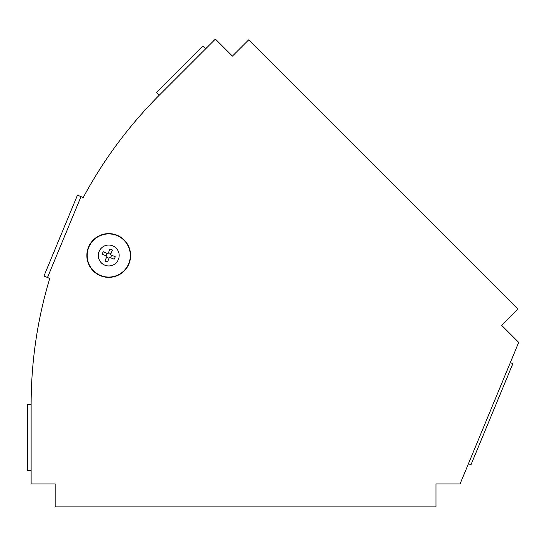 <?xml version="1.0" encoding="UTF-8"?>
<svg xmlns="http://www.w3.org/2000/svg" width="546" height="546" viewBox="0 0 546 546"><rect width="100%" height="100%" fill="white"/><g stroke="black" fill="none" stroke-linecap="round" stroke-linejoin="round"><path stroke-width="0.82" d="M159.33 95.147A437.701 437.701 0 0 0 83.224 197.55L80.999 196.628L47.502 277.505L49.727 278.426A437.701 437.701 0 0 0 31.129 404.647L31.129 483.933L55.201 483.933L55.201 506.913L436.001 506.913L436.001 483.933L460.073 483.933L518.7 342.397L501.678 325.375L517.929 309.125L248.662 39.865L232.412 56.108L215.39 39.087L205.753 48.724L203.044 46.014L156.62 92.445L159.33 95.147L205.753 48.724M31.129 470.304L27.3 470.304L27.3 404.647L31.129 404.647M510.326 362.619L512.851 363.663L470.98 464.762L468.448 463.711M47.502 277.505L43.96 276.037L77.464 195.161L80.999 196.628M128.952 263.868A21.888 21.888 0 0 1 100.355 275.71A21.888 21.888 0 0 1 88.513 247.12A21.888 21.888 0 0 1 117.11 235.271A21.888 21.888 0 0 1 128.952 263.868M118.38 259.486A10.435 10.435 0 0 1 104.736 265.138A10.435 10.435 0 0 1 99.092 251.501A10.435 10.435 0 0 1 112.729 245.85A10.435 10.435 0 0 1 118.38 259.486M106.204 255.903A2.559 2.559 0 0 1 107.234 253.419M108.32 252.969A2.559 2.559 0 0 1 110.811 253.992M111.261 255.084A2.559 2.559 0 0 1 110.231 257.569M102.279 254.279A6.566 6.566 0 0 1 103.31 251.788L108.006 253.733L109.951 249.044A6.566 6.566 0 0 1 112.435 250.068L110.49 254.764L115.186 256.709A6.566 6.566 0 0 1 114.155 259.193L109.459 257.255L107.514 261.944A6.566 6.566 0 0 1 105.03 260.913L106.975 256.224L102.279 254.279M109.145 258.019A2.559 2.559 0 0 1 106.654 256.989M128.897 263.848A21.826 21.826 0 0 1 100.382 275.662A21.826 21.826 0 0 1 88.568 247.14A21.826 21.826 0 0 1 117.083 235.326A21.826 21.826 0 0 1 128.897 263.848M128.672 263.752A21.587 21.587 0 0 1 100.471 275.437A21.587 21.587 0 0 1 88.793 247.236A21.587 21.587 0 0 1 116.994 235.551A21.587 21.587 0 0 1 128.672 263.752"/></g></svg>
